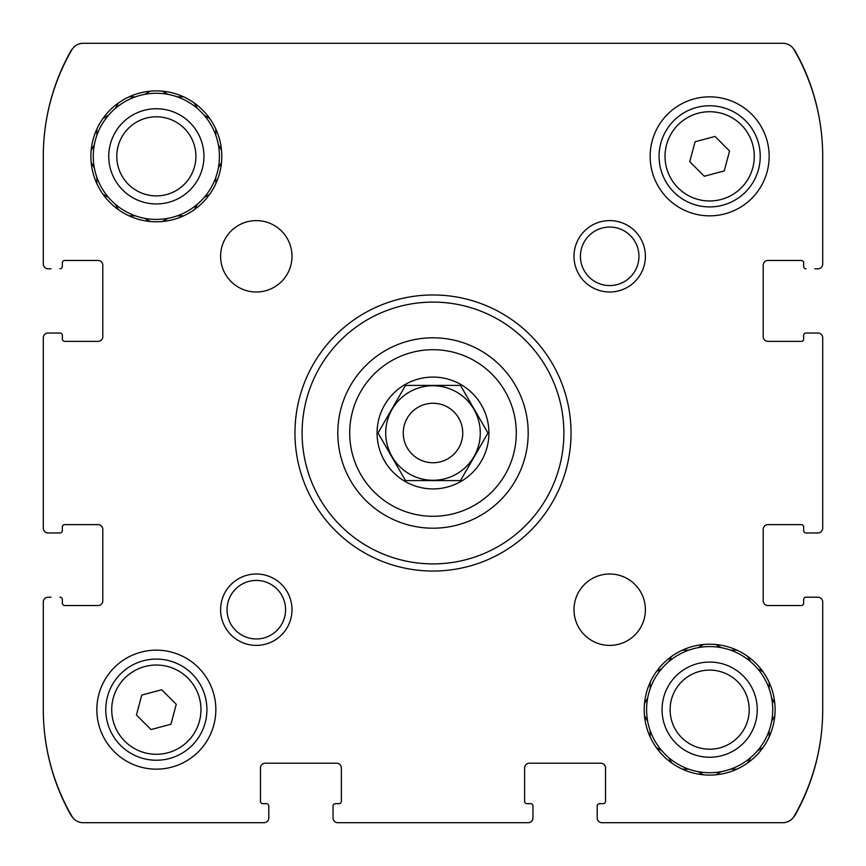 <?xml version="1.0" encoding="UTF-8"?>
<svg xmlns="http://www.w3.org/2000/svg" width="866" height="866" viewBox="0 0 866 866"><rect width="100%" height="100%" fill="white"/><g stroke="black" fill="none" stroke-linecap="round" stroke-linejoin="round"><path stroke-width="1.3" d="M532.958 814.96L532.958 817.937A4.763 4.763 0 0 1 528.195 822.7L337.805 822.7A4.763 4.763 0 0 1 333.042 817.937L333.042 814.96M781.457 822.7L601.967 822.7L781.457 822.7M814.96 597.204L817.937 597.204A4.763 4.763 0 0 1 822.7 601.967L822.7 709.655A212.993 212.993 0 0 1 794.165 816.151A13.087 13.087 0 0 1 782.832 822.7L601.967 822.7A4.763 4.763 0 0 1 597.204 817.937L597.204 814.96M814.96 333.042L817.937 333.042A4.763 4.763 0 0 1 822.7 337.805L822.7 528.195A4.763 4.763 0 0 1 817.937 532.958L814.96 532.958M72.787 48.431A16.064 16.064 0 0 0 70.514 51.549A215.374 215.374 0 0 0 43.3 156.345L43.3 264.033L43.3 156.345A212.993 212.993 0 0 1 71.835 49.849A13.087 13.087 0 0 1 83.168 43.3L782.832 43.3A13.087 13.087 0 0 1 794.165 49.849A212.993 212.993 0 0 1 822.7 156.345L822.7 264.033L822.7 156.345A215.374 215.374 0 0 0 795.486 51.549A16.064 16.064 0 0 0 793.213 48.431M51.04 532.958L48.063 532.958A4.763 4.763 0 0 1 43.3 528.195L43.3 337.805A4.763 4.763 0 0 1 48.063 333.042L51.04 333.042M268.796 814.96L268.796 817.937A4.763 4.763 0 0 1 264.033 822.7L83.168 822.7A13.087 13.087 0 0 1 71.835 816.151A212.993 212.993 0 0 1 43.3 709.655L43.3 601.967L43.3 709.655A215.374 215.374 0 0 0 70.514 814.451A16.064 16.064 0 0 0 72.787 817.569M532.958 817.937L532.958 806.04L532.958 817.937M603.158 803.659L599.586 803.659L603.158 803.659A2.382 2.382 0 0 0 605.54 801.277L605.54 767.969A4.763 4.763 0 0 0 600.777 763.206L529.386 763.206A4.763 4.763 0 0 0 524.623 767.969L524.623 801.277A2.382 2.382 0 0 0 527.004 803.659L530.577 803.659A2.382 2.382 0 0 1 532.958 806.04M597.204 806.04L597.204 817.937L597.204 806.04A2.382 2.382 0 0 1 599.586 803.659M793.213 817.569A16.064 16.064 0 0 0 795.486 814.451A215.374 215.374 0 0 0 822.7 709.655M817.937 597.204L806.04 597.204L817.937 597.204M803.659 527.004L803.659 530.577L803.659 527.004A2.382 2.382 0 0 0 801.277 524.623L767.969 524.623A4.763 4.763 0 0 0 763.206 529.386L763.206 600.777A4.763 4.763 0 0 0 767.969 605.54L801.277 605.54A2.382 2.382 0 0 0 803.659 603.158L803.659 599.586A2.382 2.382 0 0 1 806.04 597.204M806.04 532.958L817.937 532.958L806.04 532.958A2.382 2.382 0 0 1 803.659 530.577M817.937 333.042L806.04 333.042L817.937 333.042M803.659 262.842L803.659 266.414L803.659 262.842A2.382 2.382 0 0 0 801.277 260.46L767.969 260.46A4.763 4.763 0 0 0 763.206 265.223L763.206 336.614A4.763 4.763 0 0 0 767.969 341.377L801.277 341.377A2.382 2.382 0 0 0 803.659 338.996L803.659 335.423A2.382 2.382 0 0 1 806.04 333.042M822.7 156.345L822.7 264.033A4.763 4.763 0 0 1 817.937 268.796L814.96 268.796M51.04 268.796L48.063 268.796A4.763 4.763 0 0 1 43.3 264.033L43.3 156.345M62.341 338.996L62.341 335.423L62.341 338.996A2.382 2.382 0 0 0 64.723 341.377L98.031 341.377A4.763 4.763 0 0 0 102.794 336.614L102.794 265.223A4.763 4.763 0 0 0 98.031 260.46L64.723 260.46A2.382 2.382 0 0 0 62.341 262.842L62.341 266.414A2.382 2.382 0 0 1 59.96 268.796M59.96 333.042L48.063 333.042L59.96 333.042A2.382 2.382 0 0 1 62.341 335.423M48.063 532.958L59.96 532.958L48.063 532.958M62.341 603.158L62.341 599.586L62.341 603.158A2.382 2.382 0 0 0 64.723 605.54L98.031 605.54A4.763 4.763 0 0 0 102.794 600.777L102.794 529.386A4.763 4.763 0 0 0 98.031 524.623L64.723 524.623A2.382 2.382 0 0 0 62.341 527.004L62.341 530.577A2.382 2.382 0 0 1 59.96 532.958M43.3 709.655L43.3 601.967A4.763 4.763 0 0 1 48.063 597.204L51.04 597.204M268.796 817.937L268.796 806.04L268.796 817.937M338.996 803.659L335.423 803.659L338.996 803.659A2.382 2.382 0 0 0 341.377 801.277L341.377 767.969A4.763 4.763 0 0 0 336.614 763.206L265.223 763.206A4.763 4.763 0 0 0 260.46 767.969L260.46 801.277A2.382 2.382 0 0 0 262.842 803.659L266.414 803.659A2.382 2.382 0 0 1 268.796 806.04M333.042 806.04L333.042 817.937L333.042 806.04A2.382 2.382 0 0 1 335.423 803.659M96.851 183.603L96.851 177.259A63.066 63.066 0 0 1 94.362 167.972L91.19 162.483M102.978 194.233L108.477 197.405A63.066 63.066 0 0 0 115.275 204.203L118.447 209.702M129.077 215.84L135.421 215.84A63.066 63.066 0 0 0 144.709 218.329L150.208 221.501M162.483 221.501L167.972 218.329A63.066 63.066 0 0 0 177.259 215.84L183.603 215.84M194.233 209.702L197.405 204.203A63.066 63.066 0 0 0 204.203 197.405L209.702 194.233M215.84 183.603L215.84 177.259A63.066 63.066 0 0 0 218.329 167.972L221.501 162.483L218.329 167.972A63.066 63.066 0 0 0 218.329 144.709L221.501 150.208M215.84 129.077L215.84 135.421A63.066 63.066 0 0 1 218.329 144.709L218.568 145.131M209.702 118.447L204.203 115.275A63.066 63.066 0 0 0 197.405 108.477L194.233 102.978M183.603 96.851L177.259 96.851A63.066 63.066 0 0 0 167.972 94.362L162.483 91.19M150.208 91.19L144.709 94.362A63.066 63.066 0 0 0 135.421 96.851L129.077 96.851M118.447 102.978L115.275 108.477A63.066 63.066 0 0 0 108.477 115.275L102.978 118.447M96.851 129.077L96.851 135.421A63.066 63.066 0 0 0 94.362 144.709L91.19 150.208M144.709 218.329A63.066 63.066 0 0 0 167.972 218.329L167.549 218.568M115.524 204.625L115.275 204.203A63.066 63.066 0 0 0 135.421 215.84M96.851 177.259A63.066 63.066 0 0 0 108.477 197.405M94.362 144.709A63.066 63.066 0 0 0 94.362 167.972L94.113 167.549M108.477 115.275A63.066 63.066 0 0 0 96.851 135.421M135.421 96.851A63.066 63.066 0 0 0 115.275 108.477M167.972 94.362A63.066 63.066 0 0 0 144.709 94.362L145.131 94.113M197.167 108.055L197.405 108.477A63.066 63.066 0 0 0 177.259 96.851M215.84 135.421A63.066 63.066 0 0 0 204.203 115.275M204.625 197.167L204.203 197.405A63.066 63.066 0 0 0 215.84 177.259M177.259 215.84A63.066 63.066 0 0 0 197.405 204.203M156.345 203.943A47.598 47.598 0 0 1 115.124 132.541A47.598 47.598 0 0 1 197.567 132.541A47.598 47.598 0 0 1 156.345 203.943M156.345 195.889A39.544 39.544 0 0 1 122.095 136.568A39.544 39.544 0 0 1 190.596 136.568A39.544 39.544 0 0 1 156.345 195.889M650.16 736.923L650.16 730.579A63.066 63.066 0 0 1 647.671 721.291L644.499 715.792M656.298 747.553L661.797 750.725A63.066 63.066 0 0 0 668.595 757.523L671.767 763.022L668.595 757.523A63.066 63.066 0 0 0 688.741 769.149L682.397 769.149M703.517 774.81L698.028 771.638A63.066 63.066 0 0 1 688.741 769.149M715.792 774.81L721.291 771.638A63.066 63.066 0 0 0 730.579 769.149L736.923 769.149M747.553 763.022L750.725 757.523A63.066 63.066 0 0 0 757.523 750.725L763.022 747.553L757.523 750.725A63.066 63.066 0 0 0 769.149 730.579L769.149 736.923M774.81 715.792L771.638 721.291A63.066 63.066 0 0 1 769.149 730.579M774.81 703.517L771.638 698.028A63.066 63.066 0 0 0 769.149 688.741L769.149 682.397M763.022 671.767L757.523 668.595A63.066 63.066 0 0 0 750.725 661.797L747.553 656.298M736.923 650.16L730.579 650.16A63.066 63.066 0 0 0 721.291 647.671L715.792 644.499M721.291 647.671A63.066 63.066 0 0 0 698.028 647.671L703.517 644.499L698.028 647.671A63.066 63.066 0 0 0 688.741 650.16L682.397 650.16M671.767 656.298L668.595 661.797A63.066 63.066 0 0 0 661.797 668.595L656.298 671.767M650.16 682.397L650.16 688.741A63.066 63.066 0 0 0 647.671 698.028L644.499 703.517M698.028 771.638A63.066 63.066 0 0 0 721.291 771.638L720.869 771.887M650.16 730.579A63.066 63.066 0 0 0 661.797 750.725L661.375 750.476M647.671 698.028A63.066 63.066 0 0 0 647.671 721.291L647.432 720.869M661.797 668.595A63.066 63.066 0 0 0 650.16 688.741M688.741 650.16A63.066 63.066 0 0 0 668.595 661.797M750.725 661.797A63.066 63.066 0 0 0 730.579 650.16M769.149 688.741A63.066 63.066 0 0 0 757.523 668.595M771.638 721.291A63.066 63.066 0 0 0 771.638 698.028L771.887 698.451M730.579 769.149A63.066 63.066 0 0 0 750.725 757.523L750.476 757.945M709.655 757.252A47.598 47.598 0 0 1 668.433 685.861A47.598 47.598 0 0 1 750.876 685.861A47.598 47.598 0 0 1 709.655 757.252M709.655 749.209A39.544 39.544 0 0 1 675.404 689.888A39.544 39.544 0 0 1 743.905 689.888A39.544 39.544 0 0 1 709.655 749.209M405.515 385.402L460.485 385.402L487.959 433L460.485 480.598L405.515 480.598L378.041 433L405.515 385.402L460.485 385.402L487.959 433L460.485 480.598L405.515 480.598L378.041 433L405.515 385.402M405.039 481.431A55.922 55.922 0 0 1 433 377.078A55.922 55.922 0 0 1 487.017 447.473A55.922 55.922 0 0 1 405.039 481.431M59.96 597.204A2.382 2.382 0 0 1 62.341 599.586M806.04 268.796A2.382 2.382 0 0 1 803.659 266.414M156.345 90.898A65.448 65.448 0 0 1 213.025 189.069A65.448 65.448 0 0 1 99.666 189.069A65.448 65.448 0 0 1 156.345 90.898M256.304 220.603A35.701 35.701 0 0 1 287.22 274.154A35.701 35.701 0 0 1 225.387 274.154A35.701 35.701 0 0 1 256.304 220.603M609.696 573.996A35.701 35.701 0 0 1 640.613 627.547A35.701 35.701 0 0 1 578.78 627.547A35.701 35.701 0 0 1 609.696 573.996M709.655 644.207A65.448 65.448 0 0 1 766.334 742.378A65.448 65.448 0 0 1 652.975 742.378A65.448 65.448 0 0 1 709.655 644.207M156.345 650.16A59.494 59.494 0 0 1 207.872 739.402A59.494 59.494 0 0 1 104.818 739.402A59.494 59.494 0 0 1 156.345 650.16M709.655 96.851A59.494 59.494 0 0 1 761.182 186.093A59.494 59.494 0 0 1 658.128 186.093A59.494 59.494 0 0 1 709.655 96.851M256.304 573.996A35.701 35.701 0 0 1 287.22 627.547A35.701 35.701 0 0 1 225.387 627.547A35.701 35.701 0 0 1 256.304 573.996M609.696 220.603A35.701 35.701 0 0 1 640.613 274.154A35.701 35.701 0 0 1 578.78 274.154A35.701 35.701 0 0 1 609.696 220.603M433 294.97A138.03 138.03 0 0 1 552.54 502.02A138.03 138.03 0 0 1 313.46 502.02A138.03 138.03 0 0 1 433 294.97M433 302.104A130.896 130.896 0 0 1 546.359 498.448A130.896 130.896 0 0 1 319.641 498.448A130.896 130.896 0 0 1 433 302.104M433 337.805A95.195 95.195 0 0 1 515.443 480.598A95.195 95.195 0 0 1 350.557 480.598A95.195 95.195 0 0 1 433 337.805A95.195 95.195 0 0 1 515.443 480.598A95.195 95.195 0 0 1 350.557 480.598A95.195 95.195 0 0 1 433 337.805M609.696 227.054A29.249 29.249 0 0 1 635.027 270.928A29.249 29.249 0 0 1 584.355 270.928A29.249 29.249 0 0 1 609.696 227.054M256.304 580.437A29.249 29.249 0 0 1 281.645 624.321A29.249 29.249 0 0 1 230.973 624.321A29.249 29.249 0 0 1 256.304 580.437M709.655 105.771A50.574 50.574 0 0 1 753.452 181.633A50.574 50.574 0 0 1 665.857 181.633A50.574 50.574 0 0 1 709.655 105.771A50.574 50.574 0 0 1 753.452 181.633A50.574 50.574 0 0 1 665.857 181.633A50.574 50.574 0 0 1 709.655 105.771M729.562 151.009L714.991 136.438L695.084 141.764L689.747 161.682L704.318 176.253L724.236 170.916L729.562 151.009M156.345 659.08A50.574 50.574 0 0 1 200.143 734.942A50.574 50.574 0 0 1 112.548 734.942A50.574 50.574 0 0 1 156.345 659.08A50.574 50.574 0 0 1 200.143 734.942A50.574 50.574 0 0 1 112.548 734.942A50.574 50.574 0 0 1 156.345 659.08M176.253 704.318L161.682 689.747L141.764 695.084L136.438 714.991L151.009 729.562L170.916 724.236L176.253 704.318M433 385.727A47.273 47.273 0 0 1 473.94 456.642A47.273 47.273 0 0 1 392.06 456.642A47.273 47.273 0 0 1 433 385.727M433 403.253A29.747 29.747 0 0 1 458.764 447.874A29.747 29.747 0 0 1 407.236 447.874A29.747 29.747 0 0 1 433 403.253M433 349.702A83.298 83.298 0 0 1 505.138 474.644A83.298 83.298 0 0 1 360.862 474.644A83.298 83.298 0 0 1 433 349.702M709.655 111.725A44.621 44.621 0 0 1 748.3 178.656A44.621 44.621 0 0 1 671.009 178.656A44.621 44.621 0 0 1 709.655 111.725M156.345 665.034A44.621 44.621 0 0 1 194.991 731.965A44.621 44.621 0 0 1 117.7 731.965A44.621 44.621 0 0 1 156.345 665.034"/></g></svg>
